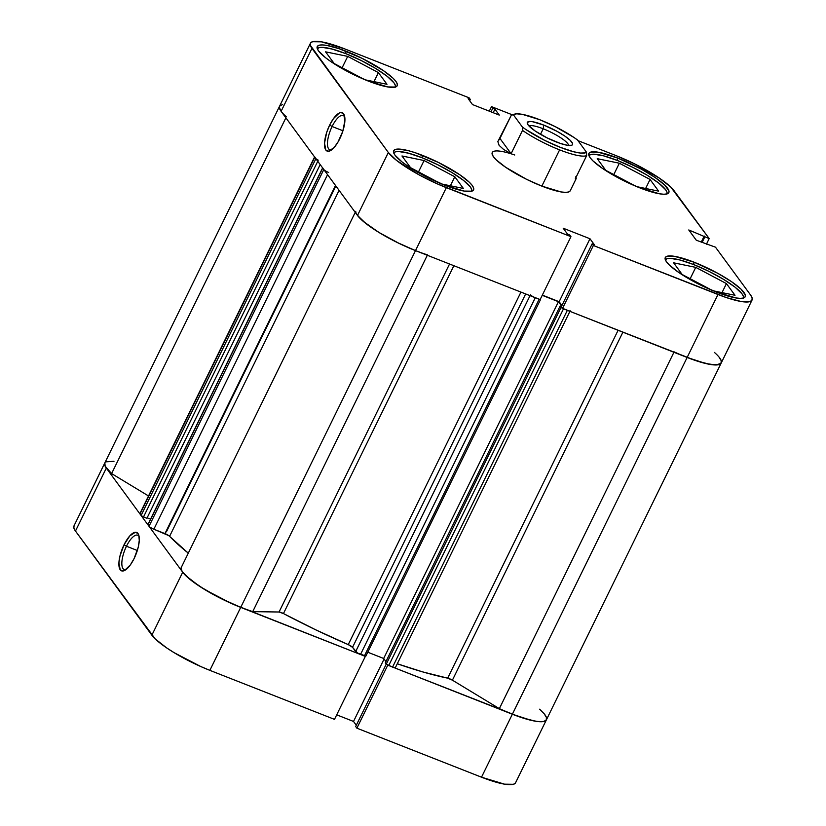 <?xml version="1.0" encoding="UTF-8"?>
<svg xmlns="http://www.w3.org/2000/svg" width="826" height="826" viewBox="0 0 826 826"><rect width="100%" height="100%" fill="white"/><g stroke="black" fill="none" stroke-linecap="round" stroke-linejoin="round"><path stroke-width="1.24" d="M139.067 536.373A18.451 6.608 -68.5 0 0 126.471 546.234L124.055 544.768A20.629 7.382 111.5 0 1 138.706 534.949A20.629 7.382 111.5 0 1 134.132 558.51L138.221 547.287L139.274 540.39L138.789 535.207L137.973 533.513L135.371 532.264L129.837 535.857L124.055 544.768L119.966 556.001L118.913 562.898L120.214 569.764L122.816 571.014L124.509 570.529L130.353 564.922L134.132 558.51A20.629 7.382 111.5 0 1 124.757 570.405A20.629 7.382 111.5 0 1 118.892 564.581A20.629 7.382 111.5 0 1 124.055 544.768L126.471 546.234A18.451 6.608 111.5 0 1 137.736 535.207A18.451 6.608 111.5 0 1 139.067 536.373M137.322 550.498L126.471 546.234L137.322 550.498M74.051 525.77L73.865 528.01L75.476 531.056L155.216 638.921L166.563 647.832L174.131 652.674L200.79 666.541L209.866 670.351L240.717 607.389L365.329 656.402L334.489 719.363L209.866 670.351L334.489 719.363L365.329 656.402L231.631 603.589L204.972 589.723L191.023 580.224L182.711 572.232L106.317 468.094L104.706 465.048L104.892 462.808M546.513 717.722L546.327 719.973L544.344 721.325L540.638 721.738L535.362 721.201L520.938 717.371L387.662 665.116L512.357 714.232L481.506 777.194L504.521 784.163L513.493 784.287L515.476 782.924M336.709 714.831L353.518 721.449L356.295 725.249L353.518 721.449L384.09 659.034L353.518 721.449L336.709 714.831M355.676 726.519L356.894 728.181L481.506 777.194L356.894 728.181L387.735 665.219L356.894 728.181L355.676 726.519L386.258 664.094L355.676 726.519M286.385 116.807A52.11 10.728 -153.9 0 1 279.58 106.203L73.958 525.935A52.11 10.728 26.1 0 0 75.476 531.056L106.317 468.094L182.711 572.232L151.86 635.194L75.476 531.056L106.317 468.094A52.11 10.728 -153.9 0 1 104.799 462.973A52.11 10.728 26.1 0 0 111.603 473.587L105.129 466.153L104.861 462.87M481.506 777.194A52.11 10.728 26.1 0 0 515.569 782.759L546.42 719.797A52.11 10.728 -153.9 0 1 512.357 714.232L481.506 777.194M544.892 714.686A52.11 10.728 -153.9 0 1 546.42 719.797L721.201 363.027A52.11 10.728 -153.9 0 1 687.139 357.462L717.98 294.5L593.367 245.487L562.516 308.449L695.719 360.601L710.143 364.431L719.126 364.555L721.108 363.192M209.866 670.351L240.717 607.389A52.11 10.728 -153.9 0 1 182.711 572.232L151.86 635.194A52.11 10.728 26.1 0 0 209.866 670.351M125.996 569.61A18.451 6.608 111.5 0 1 124.22 569.558A18.451 6.608 111.5 0 1 126.471 546.234A18.451 6.608 -68.5 0 0 125.996 569.61M666.84 194.151L667.005 192.282L665.653 189.753L658.725 183.083L647.099 175.174L632.561 167.224L617.321 160.451L603.692 155.866L593.749 154.194L590.662 154.534L588.99 155.711A43.417 8.941 -153.9 0 1 617.321 160.451A43.417 8.941 -153.9 0 1 666.964 193.914M743.235 298.289L743.39 296.42L742.037 293.891L735.109 287.221L723.493 279.312L708.945 271.362L693.706 264.588L680.077 260.004L670.134 258.332L667.047 258.672L665.395 259.808A43.417 8.941 -153.9 0 1 693.706 264.588A43.417 8.941 -153.9 0 1 743.348 298.052M471.584 191.456L471.749 189.588L470.397 187.048L463.469 180.388L451.853 172.479L437.305 164.529L422.065 157.745L408.436 153.171L398.493 151.488L395.406 151.839L393.734 153.006A43.417 8.941 -153.9 0 1 422.065 157.745A43.417 8.941 -153.9 0 1 471.708 191.209M395.2 87.319L395.355 85.45L394.012 82.91L387.084 76.25L375.458 68.341L360.921 60.391L345.681 53.607L332.042 49.033L322.109 47.35L319.022 47.702L317.339 48.868A43.417 8.941 -153.9 0 1 345.681 53.607A43.417 8.941 -153.9 0 1 395.324 87.071M332.093 126.502A18.451 6.608 -68.5 0 0 331.629 149.878A18.451 6.608 111.5 0 1 329.853 149.826A18.451 6.608 111.5 0 1 332.093 126.502L342.945 130.766L332.093 126.502A18.451 6.608 111.5 0 1 343.358 115.475A18.451 6.608 111.5 0 1 344.69 116.642A18.451 6.608 -68.5 0 0 332.093 126.502L329.677 125.036L332.093 126.502M339.754 138.778A20.629 7.382 111.5 0 1 330.379 150.673A20.629 7.382 111.5 0 1 324.515 144.849A20.629 7.382 111.5 0 1 329.677 125.036L326.662 132.49L324.535 143.156L325.836 150.033L328.449 151.282L333.972 147.689L337.927 142.186L342.769 131.313L344.896 120.658L343.595 113.781L340.993 112.532L339.3 113.017L333.456 118.624L329.677 125.036A20.629 7.382 111.5 0 1 344.328 115.217A20.629 7.382 111.5 0 1 339.754 138.778M694.377 262.317A44.511 9.169 -153.9 0 1 745.217 296.72A44.511 9.169 -153.9 0 1 716.121 291.97L735.77 297.918L740.282 298.382L743.441 298.021L745.135 296.864L745.3 294.954L741.056 289.172L731.361 281.552L717.691 273.261L694.377 262.317L674.718 256.37L667.057 256.256L665.364 257.413L665.198 259.333L666.582 261.935L669.442 265.115L679.137 272.735L700.5 285.022L716.121 291.97A44.511 9.169 -153.9 0 1 665.281 257.557A44.511 9.169 -153.9 0 1 694.377 262.317L693.334 264.444L694.377 262.317M617.993 158.179A44.511 9.169 -153.9 0 1 668.833 192.582A44.511 9.169 -153.9 0 1 639.737 187.832L659.385 193.78L663.898 194.244L667.057 193.883L668.75 192.726L668.915 190.816L664.672 185.034L654.977 177.414L641.306 169.124L617.993 158.179L598.334 152.232L590.662 152.118L588.969 153.275L588.814 155.195L590.187 157.797L593.058 160.977L602.753 168.597L624.105 180.884L639.737 187.832A44.511 9.169 -153.9 0 1 588.897 153.419A44.511 9.169 -153.9 0 1 617.993 158.179L616.95 160.306L617.993 158.179M346.342 51.336A44.511 9.169 -153.9 0 1 397.192 85.749A44.511 9.169 -153.9 0 1 368.097 80.989L387.745 86.936L395.417 87.05L397.11 85.894L397.275 83.973L395.891 81.371L393.031 78.191L383.336 70.571L361.974 58.285L339.011 48.651L326.693 45.389L322.192 44.924L319.022 45.285L317.329 46.442L317.174 48.352L318.547 50.954L325.65 57.789L331.112 61.754L352.465 74.041L368.097 80.989A44.511 9.169 -153.9 0 1 317.256 46.586A44.511 9.169 -153.9 0 1 346.342 51.336L345.309 53.463L346.342 51.336M422.736 155.474A44.511 9.169 -153.9 0 1 473.577 189.887A44.511 9.169 -153.9 0 1 444.481 185.127L464.129 191.074L471.801 191.188L473.494 190.032L473.659 188.111L472.276 185.509L469.416 182.329L459.721 174.709L438.358 162.423L415.395 152.789L408.767 150.786L398.576 149.062L395.417 149.423L393.723 150.58L393.558 152.49L394.931 155.092L402.045 161.927L407.497 165.892L421.167 174.183L444.481 185.127A44.511 9.169 -153.9 0 1 393.641 150.724A44.511 9.169 -153.9 0 1 422.736 155.474L421.694 157.601L422.736 155.474M576.176 178.612L570.229 190.754A43.417 8.941 -153.9 0 1 541.846 186.118L561.019 191.921L565.418 192.375L568.495 192.024L570.147 190.899M469.106 97.819L344.494 48.806L469.106 97.819L470.324 99.481L468.135 98.624L472.482 104.551L499.276 115.093L494.929 109.156L492.74 108.299L491.511 106.637L512.357 114.835L491.511 106.637L489.291 111.169L491.511 106.637L492.74 108.299L494.929 109.156L493.194 112.697L494.929 109.156L499.276 115.093L472.482 104.551L468.135 98.624L470.324 99.481L469.705 100.751L470.324 99.481L469.106 97.819M719.002 357.038L721.243 360.766L720.974 363.388L715.966 364.968L706.003 363.585L687.139 357.462L717.98 294.5A52.11 10.728 -153.9 0 0 752.042 300.065A52.11 10.728 -153.9 0 0 750.524 294.944L715.481 247.18L696.287 240.221L688.76 229.958L709.183 238.58L674.14 190.806A52.11 10.728 -153.9 0 0 616.134 155.649L577.993 140.647L616.134 155.649L634.43 163.785L659.437 178.168L670.784 187.079L709.183 238.58L706.426 244.207L709.183 238.58L688.76 229.958L696.287 240.221L715.481 247.18L750.524 294.944L752.135 297.99L751.949 300.23L749.967 301.593L740.984 301.469L726.57 297.639L593.367 245.487L592.149 243.825L594.328 244.682L589.981 238.755L563.198 228.213L567.545 234.15L569.733 235.007L570.952 236.67L437.264 183.847L419.04 174.844L396.656 160.492L388.334 152.5L310.328 45.316L310.524 43.076L312.507 41.713L321.479 41.837L344.494 48.806A52.11 10.728 -153.9 0 0 310.431 43.241L279.58 106.203A52.11 10.728 26.1 0 0 281.108 111.314L357.493 215.452L365.804 223.454L379.753 232.942L397.203 242.483L415.499 250.619L540.111 299.631L570.952 236.67L446.339 187.657L415.499 250.619L540.111 299.631L570.952 236.67L569.733 235.007L567.545 234.15L563.198 228.213L589.981 238.755L594.328 244.682L592.149 243.825L561.298 306.787L562.516 308.449L687.139 357.462A52.11 10.728 26.1 0 0 721.201 363.027A52.11 10.728 -153.9 0 0 714.397 352.413M279.673 106.027L279.487 108.278L281.108 111.314L311.949 48.362L388.334 152.5L357.493 215.452L281.108 111.314L311.949 48.362A52.11 10.728 -153.9 0 1 310.431 43.241M542.331 295.099L559.14 301.717L561.928 305.506L559.14 301.717L589.981 238.755L559.14 301.717L542.331 295.099M492.317 152.407L492.162 154.276L493.504 156.816L496.302 159.924L505.76 167.348L526.596 179.335L541.846 186.118A43.417 8.941 -153.9 0 1 492.244 152.552A43.417 8.941 -153.9 0 1 514.732 154.999L513.473 154.576M388.334 152.5L357.493 215.452A52.11 10.728 26.1 0 0 415.499 250.619L446.339 187.657A52.11 10.728 -153.9 0 1 388.334 152.5M704.227 236.04L701.222 242.163L704.227 236.04M704.836 236.876L702.079 242.503L704.836 236.876M491.005 111.84L492.74 108.299L491.005 111.84M562.516 308.449L561.298 306.787L592.149 243.825L593.367 245.487L562.516 308.449M365.247 79.843L386.981 84.304L378.411 72.616L373.992 81.64L378.411 72.616L347.715 56.385L342.14 67.753L347.715 56.385L325.589 51.842L334.169 63.53L364.132 79.379L334.169 63.53L325.589 51.842L347.715 56.385L378.411 72.616L386.981 84.304L365.247 79.843M463.365 188.442L454.796 176.754L450.376 185.778L454.796 176.754L424.099 160.523L418.524 171.891L424.099 160.523L401.973 155.98L410.553 167.668L440.516 183.517L410.553 167.668L401.973 155.98L424.099 160.523L454.796 176.754L463.365 188.442L441.642 183.981L463.365 188.442M735.016 295.285L726.436 283.597L722.017 292.61L726.436 283.597L695.74 267.356L690.175 278.723L695.74 267.356L673.613 262.813L682.193 274.511L712.157 290.349L682.193 274.511L673.613 262.813L695.74 267.356L726.436 283.597L735.016 295.285L713.282 290.824L735.016 295.285M636.898 186.686L658.621 191.147L650.052 179.448L645.633 188.473L650.052 179.448L619.355 163.218L613.78 174.585L619.355 163.218L597.229 158.675L605.809 170.373L635.772 186.211L605.809 170.373L597.229 158.675L619.355 163.218L650.052 179.448L658.621 191.147L636.898 186.686M543.209 128.794A22.147 4.564 26.1 0 0 529.043 126.058A22.147 4.564 -153.9 0 1 543.209 128.794L540.493 134.339L543.209 128.794A22.147 4.564 -153.9 0 1 568.608 145.448A22.147 4.564 26.1 0 0 543.209 128.794L543.776 125.108L543.209 128.794M556.084 141.886A25.183 5.183 -153.9 0 1 527.339 123.642A25.183 5.183 -153.9 0 1 543.776 125.108L532.656 121.742L530.106 121.474L527.36 122.331L528.041 124.891L535.155 131.004L547.235 137.952L560.235 143.404L567.204 145.252L571.54 145.314L572.501 144.653L572.594 143.569L570.188 140.296L564.705 135.991L556.972 131.303L543.776 125.108A25.183 5.183 -153.9 0 1 566.306 137.116A25.183 5.183 -153.9 0 1 571.561 145.304A25.183 5.183 -153.9 0 1 556.084 141.886M511.335 115.175L513.359 114.742A41.248 8.497 -153.9 0 1 514.505 114.153A41.248 8.497 -153.9 0 1 539.853 119.76L555.175 126.615L573.781 137.343L577.498 139.976L586.501 152.242A41.248 8.497 -153.9 0 1 560.007 147.234A41.248 8.497 -153.9 0 1 522.362 127.018L522.517 130.405L511.108 153.688L503.654 149.506L499.11 145.366L497.841 141.587L511.335 115.175L516.663 113.823L522.507 114.391L539.853 119.76A41.248 8.497 -153.9 0 1 577.498 139.976L586.501 152.242L585.18 152.893L580.564 153.068L573.616 151.757L560.007 147.234L544.685 140.379L526.079 129.651L522.362 127.018L513.359 114.742L522.362 127.018L522.517 130.405A43.417 8.941 26.1 0 0 559.605 149.867L541.846 186.118L559.605 149.867A43.417 8.941 -153.9 0 1 522.517 130.405L511.108 153.688L499.936 138.448L511.335 115.175A43.417 8.941 26.1 0 1 511.697 115.041L514.505 114.153M586.646 155.639A43.417 8.941 -153.9 0 1 559.605 149.867A43.417 8.941 26.1 0 0 586.646 155.639L586.501 152.242L586.646 155.639L575.247 178.912L586.646 155.639M576.001 177.373L575.247 178.912L576.228 178.044L576.063 178.757L575.247 178.912M575.722 176.805L576.228 178.044M499.936 138.448L497.841 141.587L499.11 145.366L503.654 149.506L511.108 153.688L499.936 138.448M539.615 709.193L544.22 713.819L546.461 717.536L546.192 720.158L543.446 721.542L538.366 721.604L531.221 720.355L512.357 714.232L687.139 357.462L512.357 714.232A52.11 10.728 26.1 0 0 546.42 719.797M252.725 611.643L427.31 255.265L252.725 611.643L240.717 607.389A52.11 10.728 26.1 0 0 252.725 611.643L279.064 612.004L252.725 611.643M427.507 254.862A52.11 10.728 -153.9 0 1 415.499 250.619L240.717 607.389L219.169 597.621L199.469 586.253L185.778 575.681L182.143 571.406L180.956 568.123A52.11 10.728 26.1 0 0 240.717 607.389L415.499 250.619L399.34 243.525L378.762 232.343L363.233 221.347L356.925 214.636M447.682 678.156L618.096 330.307L447.682 678.156L422.798 671.93L397.275 663.774A188.886 38.894 26.1 0 0 447.682 678.156L452.411 680.18L622.887 332.186L452.411 680.18A4.347 0.898 26.1 0 0 447.682 678.156M348.252 644.61L520.948 292.094L348.252 644.61L315.666 629.794L283.452 613.563A188.886 38.894 26.1 0 0 348.252 644.61L352.547 647.326L525.656 293.953L352.547 647.326A4.347 0.898 26.1 0 0 348.252 644.61M453.866 265.714L283.452 613.563L279.064 612.004L449.54 264.01L279.064 612.004A4.347 0.898 26.1 0 1 283.452 613.563L453.866 265.714M324.494 170.197L323.802 169.536L149.021 526.307A4.347 0.898 26.1 0 0 153.853 529.239L327.561 174.658L153.853 529.239L164.952 533.606A4.347 0.898 26.1 0 1 169.598 536.311L339.083 190.362L169.598 536.311A188.886 38.894 26.1 0 0 188.287 553.152L168.824 535.661L152.335 528.557L149.713 526.978L147.875 524.603L149.021 526.307L323.802 169.536L322.656 167.833L147.875 524.613M540.152 299.549L533.761 297.05M421.683 252.932L415.499 250.619A52.11 10.728 -153.9 0 1 355.738 211.353M316.224 159.057L314.665 156.795M281.284 111.562L279.353 107.545L279.642 106.089L282.668 104.437M674.13 351.866A52.11 10.728 -153.9 0 0 687.139 357.462L680.696 354.808M568.711 310.803L561.99 308.088L560.111 306.054L561.401 306.57L560.111 306.054L385.329 662.834L560.111 306.054L561.06 307.355L386.279 664.135L385.329 662.834L386.279 664.135L561.06 307.355L562.444 308.346M561.659 306.054L558.459 301.707L542.228 295.316L558.459 301.707L383.677 658.477L367.766 652.22L383.677 658.477L385.949 661.574L383.677 658.477L558.459 301.707L561.659 306.054M365.722 656.05L357.524 653.036L352.547 647.326L355.665 651.58A4.347 0.898 26.1 0 0 360.497 654.502L535.279 297.732L539.151 299.249L364.369 656.03L360.497 654.502L535.279 297.732A4.347 0.898 -153.9 0 1 530.447 294.799M150.549 519.141L147.152 517.799L150.549 519.141M318.289 160.182L315.873 158.726L141.091 515.496L143.507 516.962L317.752 161.287L143.507 516.962L146.904 518.294L320.178 164.591L146.904 518.294L142.02 516.229L139.883 513.576A4.347 0.898 26.1 0 0 140.007 514.009L314.789 157.239L315.873 158.726L141.091 515.496L140.007 514.009L314.789 157.239A4.347 0.898 -153.9 0 1 314.665 156.816L139.883 513.586M148.515 495.961L111.603 473.587L285.879 117.829L111.603 473.587L148.515 495.961M105.965 461.827L113.998 461.3M512.357 714.232L499.348 708.636L452.411 680.18L499.348 708.636A52.11 10.728 26.1 0 0 512.357 714.232M395.396 667.594L392.567 667.119L386.279 664.135L392.567 667.119L567.348 310.349L563.487 308.821L388.705 665.601L563.487 308.821M355.232 212.375L180.956 568.123L355.232 212.375M673.933 352.268L499.348 708.636L673.933 352.268M164.952 533.606L335.501 185.478L164.952 533.606M328.634 172.469A4.347 0.898 -153.9 0 1 323.802 169.536L322.718 168.05L147.937 524.82L322.656 167.833M530.024 295.667L355.665 651.58L530.024 295.667M567.348 310.349L392.567 667.119A4.347 0.898 26.1 0 0 395.406 667.584L570.188 310.813A4.347 0.898 -153.9 0 1 567.348 310.349M539.151 299.249L364.369 656.03L365.784 656.257L540.565 299.487M752.042 300.065L721.201 363.027M335.862 185.964L166.408 531.841"/></g></svg>
